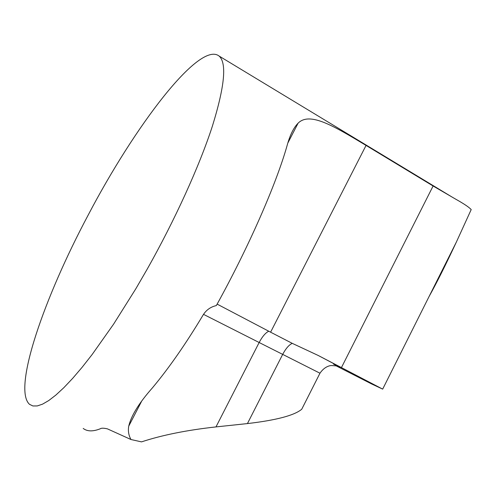 <?xml version="1.0" encoding="UTF-8"?>
<svg xmlns="http://www.w3.org/2000/svg" width="496" height="496" viewBox="0 0 496 496"><rect width="100%" height="100%" fill="white"/><g stroke="black" fill="none" stroke-linecap="round" stroke-linejoin="round"><path stroke-width="0.74" d="M336.021 365.794L371.665 383.978L382.676 389.118L318.196 355.465L292.256 343.35L270.599 332.19L366.054 145.421C333.982 126.158 309.783 111.377 298.102 123.175C293.558 127.732 289.85 135.34 286.973 146.004C276.086 184.376 248.564 247.38 216.33 305.579C210.614 306.881 206.212 310.019 203.118 314.997C185.944 343.66 169.074 367.92 152.508 387.767C139.06 402.957 131.13 415.772 128.724 426.213C127.918 431.024 128.669 435.463 130.981 439.524L107.434 428.866C103.714 427.998 101.308 427.974 100.229 428.804C92.938 431.669 87.265 431.545 83.204 428.432M88.021 215.369C44.59 296.868 12.369 388.703 29.481 404.302L32.891 405.964L37.25 405.939L42.544 404.153L48.769 400.532L55.893 395.039L63.866 387.661L72.621 378.411L82.082 367.338L92.138 354.522L113.572 324.192L135.805 288.808L146.828 269.793C175.032 219.858 199.429 165.955 212.319 126.356C224.707 86.403 226.97 62.967 219.089 56.042C199.404 40.672 134.676 126.151 88.021 215.369M366.054 145.421L433.101 185.994L455.756 199.2C463.909 203.757 469.061 207.216 471.2 209.579L456.388 242.017C445.507 265.286 436.418 283.427 429.114 296.441M130.981 439.524L141.509 441.88C162.155 435.085 186.98 430.1 215.983 426.913L247.43 423.584C276.229 420.224 294.326 415.443 301.729 409.25L303.75 405.257M215.983 426.913L259.154 342.513L203.515 314.359M270.599 332.19L217.136 304.116M268.758 331.229C265.515 332.804 262.316 336.567 259.154 342.513L319.97 373.215M318.196 355.465C340.442 367.108 345.551 370.01 333.523 364.157M247.43 423.584L282.633 354.473C285.758 348.589 288.963 344.881 292.256 343.35M341.496 367.48L433.101 185.994M452.563 197.358L219.089 56.042M301.729 409.25L319.932 373.283C325.184 365.471 331.384 365.515 331.601 365.552L336.555 365.893M128.737 426.145L141.379 401.729M287.909 142.885L298.096 123.182M382.676 389.118L456.388 242.017"/></g></svg>
